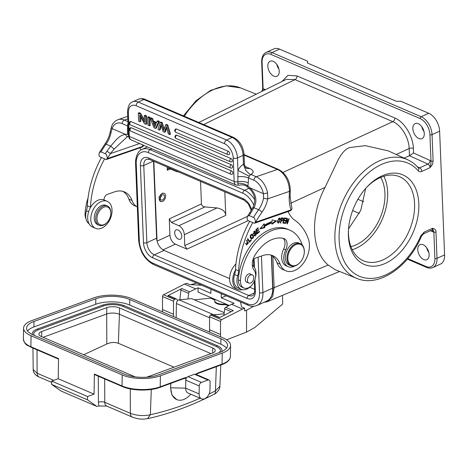 <?xml version="1.0" encoding="UTF-8"?>
<svg xmlns="http://www.w3.org/2000/svg" width="468" height="468" viewBox="0 0 468 468"><rect width="100%" height="100%" fill="white"/><g stroke="black" fill="none" stroke-linecap="round" stroke-linejoin="round"><path stroke-width="0.7" d="M226.6 339.791L246.519 332.099L246.601 310.185L244.624 310.945L244.635 308.207L242.547 309.015L231.561 304.294L225.623 307.324A1.498 0.989 113.3 0 0 224.652 308.862L223.92 315.409M220.685 336.901A14.403 9.495 -66.7 0 1 220.51 334.48L220.557 321.475A1.498 0.989 -66.7 0 1 221.539 319.738L242.547 309.015M253.697 306.283L246.601 310.185M240.505 301.936L241.441 306.441A3.001 1.223 0.2 0 0 242.26 307.183L244.635 308.207M226.313 295.834L221.265 297.783L234.111 303.305L231.561 304.294M266.14 302.053L267.725 301.556L272.622 296.496L274.119 287.68L328.197 265.034L335.193 269.697L356.663 278.343A64.561 42.57 -66.7 0 1 345.261 270.036A64.561 42.57 -66.7 0 1 338.943 211.472A64.561 42.57 -66.7 0 1 379.244 160.91A64.561 42.57 -66.7 0 1 407.663 159.746A64.561 42.57 -66.7 0 1 407.669 159.746C411.77 161.636 415.356 164.373 418.427 167.953L418.345 167.901M407.663 159.746L388.241 150.854L365.35 145.659L349.701 147.549C345.612 148.806 341.693 153.054 337.943 160.296L325.079 187.375C309.857 215.555 311.279 251.006 328.197 265.034M282.988 172.423L392.822 121.657C401.146 124.991 408.938 137.791 409.172 148.508L409.441 155.721L413.554 152.995L430.016 160.436A3.001 1.954 114.3 0 1 427.916 164.098L419.667 167.848A3.001 1.825 65.5 0 1 421.814 171.417C420.217 172.008 419.018 171.803 418.222 170.797A3.001 2.147 -40.6 0 0 418.45 167.977M286.305 79.402L295.015 79.595L203.679 124.582M225.365 109.395L251.679 96.437M356.663 278.343C378.401 287.797 408.646 267.257 421.516 236.129L420.837 235.831A61.56 40.593 -66.7 0 1 348.982 268.527A61.56 40.593 -66.7 0 1 346.373 203.492A61.56 40.593 -66.7 0 1 418.222 170.797M404.06 158.09L409.441 155.721L427.916 164.098A3.001 1.825 -114.5 0 1 430.063 167.661C430.981 164.057 430.969 162.899 430.987 161.021A1.498 0.661 -2.3 0 0 433.105 160.974C432.531 164.198 433.391 163.244 430.063 167.661L421.814 171.417M413.554 152.995L413.373 148.432C413.051 136.41 404.574 122.013 394.846 118L297.034 75.939L288.001 75.336L281.894 81.555M418.878 138.51A8.248 5.019 -114.5 0 0 422.001 138.627A8.248 5.019 -114.5 0 0 423.95 131.309A8.248 5.019 -114.5 0 0 418.287 123.716A8.248 5.019 -114.5 0 0 415.169 123.605A8.248 5.019 -114.5 0 0 413.215 130.923A8.248 5.019 -114.5 0 0 418.878 138.51M273.833 76.138A8.248 5.019 -114.5 0 0 276.951 76.249A8.248 5.019 -114.5 0 0 278.899 68.936A8.248 5.019 -114.5 0 0 273.236 61.343A8.248 5.019 -114.5 0 0 270.118 61.232A8.248 5.019 -114.5 0 0 268.17 68.544A8.248 5.019 -114.5 0 0 273.833 76.138M262.086 62.496A1.498 0.661 177.7 0 1 261.671 62.063L262.729 88.411A1.498 0.661 -2.3 0 0 263.145 88.844L262.185 91.266M421.516 236.129L423.423 233.871L424.248 232.029L432.496 228.279C434.977 228.811 436.129 230.057 435.96 232.005L437.013 258.359A14.999 9.126 65.5 0 1 432.865 267.556L440.452 264.104A14.999 9.126 -114.5 0 0 444.6 254.908L439.627 131.175A14.999 9.126 -114.5 0 0 428.729 113.268L400.754 101.24L396.519 101.334L307.417 63.016L307.511 61.138L279.536 49.111A14.999 9.126 -114.5 0 0 273.862 48.906L266.28 52.357A14.999 9.126 65.5 0 1 271.955 52.562A1.498 0.989 113.3 0 0 270.925 54.399M424.248 232.029L420.837 235.831M348.385 235.685A48.754 32.152 113.3 0 0 385.357 263.373A48.754 32.152 113.3 0 0 418.819 203.638A48.754 32.152 113.3 0 0 381.847 175.95A48.754 32.152 113.3 0 0 366.947 187.013A48.754 32.152 113.3 0 0 348.449 230.034A48.754 32.152 113.3 0 0 348.385 235.685M423.417 233.871L431.666 230.116A3.001 1.825 -114.5 0 0 432.496 228.279L433.836 232.052A1.498 0.661 177.7 0 0 435.96 232.005M423.739 259.559A8.248 5.019 -114.5 0 0 426.863 259.67A8.248 5.019 -114.5 0 0 428.811 252.351A8.248 5.019 -114.5 0 0 423.148 244.764A8.248 5.019 -114.5 0 0 420.03 244.647A8.248 5.019 -114.5 0 0 418.076 251.965A8.248 5.019 -114.5 0 0 423.739 259.559M428.863 252.568A8.248 5.019 65.5 0 1 426.699 247.806M424.002 131.52A8.248 5.019 65.5 0 1 421.832 126.764M307.587 63.092L307.511 61.138M278.951 69.147A8.248 5.019 65.5 0 1 276.787 64.391M348.496 229.256A45.753 30.168 113.3 0 0 348.479 233.813A45.753 30.168 113.3 0 0 363.455 260.805A45.753 30.168 113.3 0 0 383.175 259.793A45.753 30.168 113.3 0 0 414.578 203.732A45.753 30.168 113.3 0 0 399.608 176.74A45.753 30.168 113.3 0 0 379.881 177.752A45.753 30.168 113.3 0 0 366.421 187.586M383.859 176.243A45.753 30.168 -66.7 0 1 387.644 192.149A45.753 30.168 -66.7 0 1 352.264 249.719M350.93 246.648A42.003 27.7 113.3 0 0 384.93 193.383A42.003 27.7 113.3 0 0 380.712 177.39M348.525 228.928L360.764 210.337L365.707 188.376M247.525 216.339L184.784 245.56L184.345 234.667L225.763 215.379C225.459 211.565 222.557 209.085 217.064 207.944L204.925 206.914C202.784 206.511 201.626 205.522 201.445 203.943L169.264 218.93L169.913 235.199C170.387 239.417 172.201 242.401 175.365 244.15L186.966 249.14L248.198 220.621M178.677 171.99L176.728 171.651L169.27 168.445L168.182 168.381L167.304 170.241L167.175 167.047M225.763 215.379L224.815 191.833M201.445 203.943L200.538 181.391M229.618 278.612L164.034 250.409C160.729 248.76 158.4 245.665 157.055 241.137L153.837 161.308M164.005 193.307L162.191 193.202L158.939 197.215L160.471 201.398M184.784 245.56L186.966 249.14M169.264 218.93L171.44 222.511L178.899 225.716C182.064 227.466 183.877 230.449 184.345 234.667M178.419 239.125A5.101 3.106 -114.5 0 0 180.344 239.195A5.101 3.106 -114.5 0 0 181.549 234.673A5.101 3.106 -114.5 0 0 178.051 229.975A5.101 3.106 -114.5 0 0 176.12 229.905A5.101 3.106 -114.5 0 0 174.915 234.433A5.101 3.106 -114.5 0 0 178.419 239.125M254.68 289.388L249.719 287.253M157.043 241.049A10.202 6.207 65.5 0 1 156.622 238.23L153.527 161.173M271.341 255.241L272.663 288.13A21.001 12.782 -114.5 0 1 269.626 298.923A21.001 12.782 65.5 0 1 269.515 299.046A21.001 12.782 -114.5 0 1 266.854 301.012L257.102 305.446C253.785 306.628 250.795 306.552 248.128 305.212A2.398 1.585 -66.7 0 1 247.338 303.796L152.855 263.162A18.603 11.32 65.5 0 1 139.335 240.961L136.235 163.765A18.603 11.32 65.5 0 1 148.414 152.609L242.898 193.243A18.603 11.32 65.5 0 1 253.902 205.3M272.862 256.406L274.119 287.68A0.901 0.398 -2.3 0 1 272.856 287.703C272.961 292.558 271.885 296.297 269.626 298.923M162.536 193.354A4.423 2.919 -66.7 0 1 164.169 193.366A4.423 2.919 -66.7 0 1 165.467 197.461A4.423 2.919 -66.7 0 1 162.297 201.515A4.423 2.919 -66.7 0 1 160.67 201.497A4.423 2.919 -66.7 0 1 159.372 197.408A4.423 2.919 -66.7 0 1 162.536 193.354M162.343 200.058A2.849 1.878 113.3 0 0 164.385 197.449A2.849 1.878 113.3 0 0 163.543 194.817A2.849 1.878 113.3 0 0 162.495 194.805A2.849 1.878 113.3 0 0 160.454 197.414A2.849 1.878 113.3 0 0 161.29 200.052A2.849 1.878 113.3 0 0 162.343 200.058M161.355 195.624A2.849 1.878 -66.7 0 1 160.372 197.905M101.486 157.535A78.01 51.439 113.3 0 0 87.335 205.815A14.999 9.892 -66.7 0 1 86.451 210.781A13.203 8.705 113.3 0 0 85.662 215.456A13.203 8.705 113.3 0 0 89.107 223.821M122.932 191.377A27.004 17.807 -66.7 0 1 128.887 199.134A21.001 13.847 113.3 0 0 134.69 205.774L137.329 206.909M106.335 159.524L107.289 158.582L106.213 159.565L142.301 147.016M106.213 159.565L99.795 156.803L98.801 154.931L99.397 152.574L100.983 151.866L105.335 153.738C106.359 154.03 107.014 155.645 107.289 158.582M141.857 147.274L143.834 145.373M139.61 143.553L110.378 153.639A78.911 52.03 -66.7 0 0 107.412 158.588L142.933 146.338A37.504 24.728 113.3 0 1 142.424 144.764M114.063 149.099L110.378 153.639A3.001 0.532 -147.6 0 0 106.821 151.334L110.688 146.115L114.063 149.099L127.15 136.884L128.606 136.533M127.167 136.878L127.618 136.732M128.437 134.351L127.729 134.228A24.003 15.473 -109 0 0 125.553 134.38L112.121 128.606A14.999 9.67 71 0 1 122.154 123.611A3.001 1.977 113.3 0 1 124.406 120.095L127.928 121.61M111.056 132.497A3.001 0.714 -169.1 0 1 110.208 131.806L111.442 126.91A3.001 1.755 18.5 0 0 112.121 128.606L111.056 132.497A20.101 13.256 -66.7 0 1 106.066 144.132L110.688 146.115C115.807 140.412 119.077 135.217 125.488 134.369M128.01 123.687A3.001 1.977 -66.7 0 0 127.817 124.032L127.6 125.951L128.109 126.173M245.033 166.456L249.836 168.521C253.826 170.475 254.194 172.452 250.947 174.441C251.257 175.541 249.561 174.236 245.858 170.522L243.342 164.362A11.998 7.915 113.3 0 0 237.96 170.399L237.808 183.269C238.054 184.761 238.545 185.398 239.288 185.182L239.212 185.211C242.073 184.503 244.553 184.878 246.654 186.328L247.888 185.901C244.945 183.953 241.587 183.076 237.808 183.269M290.125 196.905L290.312 190.575A3.001 1.158 -178.3 0 1 289.388 191.377L289.201 197.724L290.125 196.888L291.985 208.523L291.546 209.711L255.446 222.294C255.165 219.352 254.516 217.743 253.492 217.45A81.906 54.013 -66.7 0 1 258.57 209.711L253.948 207.728L250.626 213.174A3.001 0.532 -147.6 0 0 249.579 212.975L252.714 207.815L253.948 207.728C257.254 201.591 256.499 194.296 250.064 187.937L263.431 193.676A14.999 9.67 71 0 0 253.943 180.279A3.001 1.977 -66.7 0 1 256.189 176.764L250.947 174.441M128.314 131.286L127.548 130.935L127.729 134.228L128.489 135.574A3.001 1.322 -2.3 0 0 129.32 136.434L234.164 181.52A3.001 1.322 -2.3 0 0 237.691 181.672C241.582 181.151 245.103 181.543 248.262 182.842L248.496 177.939L249.239 176.249A3.001 1.977 113.3 0 1 251.012 174.541M127.548 130.935L127.6 125.951L122.154 123.611M244.021 154.358A3.001 1.322 177.7 0 1 243.097 155.37A14.999 9.126 -114.5 0 0 232.198 137.463A3.001 1.977 -66.7 0 1 233.491 137.399C239.721 140.798 243.231 146.455 244.021 154.358L244.401 163.794L243.342 164.362M237.604 176.851C241.599 176.249 245.232 176.611 248.496 177.939L253.943 180.279M250.064 187.937L250 187.896A24.003 15.473 -109 0 0 247.888 185.901L248.262 182.842M263.431 193.676A3.001 0.433 -12 0 0 267.579 192.839L267.737 198.841A3.001 0.714 -169.1 0 1 263.566 198.081L263.431 193.676M255.446 222.294L254.364 223.277L247.952 220.516L246.958 218.644L247.554 216.286L249.14 215.578L253.492 217.45M254.364 223.277L290.458 210.729M263.566 198.081A20.101 13.256 113.3 0 1 258.57 209.711A3.001 0.708 35.6 0 1 261.998 212.209A78.911 52.03 -66.7 0 0 255.563 222.3L254.487 223.236M290.014 210.986L291.09 210.044A37.504 24.728 113.3 0 1 289.873 205.551A37.504 24.728 113.3 0 1 289.201 197.724M271.089 255.083A27.004 17.807 -66.7 0 1 277.044 262.846A21.001 13.847 113.3 0 0 282.847 269.486L285.954 270.82A21.001 13.847 -66.7 0 1 280.151 264.18A27.004 17.807 113.3 0 0 272.692 255.639A27.004 17.807 113.3 0 0 262.753 255.557L255.569 258.038A4.499 2.966 113.3 0 0 252.486 261.647M249.643 221.247A78.01 51.439 113.3 0 0 235.492 269.521A14.999 9.892 -66.7 0 1 235.462 269.995A14.999 9.892 -66.7 0 1 234.608 274.494A13.203 8.705 113.3 0 0 238.142 288.001L241.254 289.341A13.203 8.705 -66.7 0 1 237.715 275.833A14.999 9.892 113.3 0 0 238.604 270.861A78.01 51.439 -66.7 0 1 252.749 222.581M235.93 263.987A14.701 9.693 113.3 0 0 229.624 278.203A14.701 9.693 113.3 0 0 234.445 288.048L237.551 289.382A14.701 9.693 -66.7 0 1 232.736 279.542A14.701 9.693 -66.7 0 1 235.462 269.995M242.202 289.657A14.701 9.693 -66.7 0 1 237.551 289.382M252.264 264.297A4.499 2.966 113.3 0 0 253.165 266.005A13.203 8.705 -66.7 0 1 256.008 273.92A13.203 8.705 -66.7 0 1 255.364 278.091M250.988 286.042A13.203 8.705 -66.7 0 1 246.109 289.382A13.203 8.705 -66.7 0 1 241.254 289.341M288.124 211.635A39.002 25.722 113.3 0 0 293.606 219.346A69.007 45.501 -66.7 0 1 308.348 238.879A21.001 13.847 -66.7 0 1 293.682 270.89A21.001 13.847 -66.7 0 1 285.954 270.82M249.655 242.231L251.345 240.066L251.076 239.698L249.748 241.406L247.759 238.639L247.402 239.095L249.655 242.231M285.275 223.382L285.615 223.458L286.978 219.457L287.019 223.786L287.381 223.874L289.119 218.778L288.779 218.702L287.416 222.698L287.375 218.375L287.007 218.287L285.275 223.382M259.974 228.91L264.712 227.694L264.531 226.459A50.556 33.339 -66.7 0 1 272.037 222.879L271.996 224.219L276.629 220.96L272.119 219.937L272.072 221.499A52.053 34.328 113.3 0 0 264.35 225.184L264.145 223.745L259.974 228.91M282.847 223.084L284.918 223.324L285.088 222.715L283.386 222.522L283.883 220.773L285.416 220.949L285.585 220.346L284.053 220.171L284.503 218.591L286.135 218.778L286.311 218.176L284.304 217.942L282.847 223.084M248.139 242.12L248.35 243.032L246.788 244.401L247.391 240.593L246.531 244.951L248.139 242.12M257.26 233.778L259.57 231.777L259.407 231.297L257.505 232.947L257.037 231.561L258.751 230.075L258.593 229.601L256.879 231.081L256.458 229.835L258.283 228.249L258.125 227.77L255.885 229.712L257.26 233.778M282.59 217.889L281.514 217.883L280.332 223.043L280.712 223.043L281.192 220.949L281.923 220.954C283.415 220.071 283.778 219.065 283.011 217.942L282.59 217.889M254.803 233.046L255.423 233.316L255.914 234.398L254.282 234.883L253.931 235.293L254.393 235.814C255.78 236.808 257.622 232.052 255.458 232.66L253.89 233.38L254.142 231.923L255.195 231.929L255.557 231.52L255.119 231.052L253.691 233.971L255.809 233.28L254.803 233.046L253.428 233.743M254.007 234.965L254.627 235.234L254.282 234.883M255.99 232.654L255.458 232.66M254.124 231.327L255.195 231.929M251.217 238.815C253.662 238.464 254.112 236.948 252.562 234.257C250.538 234.257 249.871 235.55 250.555 238.13L251.328 238.867M277.641 220.82L277.588 222.084L278.208 223.213L280.496 219.112L279.887 218L277.641 220.82M283 238.288A9.003 5.938 -66.7 0 1 283.684 248.953A13.502 8.904 113.3 0 0 286.106 265.783L288.177 266.678A13.502 8.904 -66.7 0 1 285.755 249.842A9.003 5.938 113.3 0 0 284.14 238.616A9.003 5.938 113.3 0 0 283.538 238.417A34.205 22.552 113.3 0 0 273.242 239.078A34.205 22.552 113.3 0 0 254.797 255.469A11.998 7.915 113.3 0 0 254.071 270.159A10.501 6.926 -66.7 0 1 254.803 280.098A10.501 6.926 -66.7 0 1 247.771 288.042A10.501 6.926 -66.7 0 1 243.904 288.007A10.501 6.926 -66.7 0 1 240.47 280.782A44.103 29.08 -66.7 0 1 273.511 229.952A44.103 29.08 -66.7 0 1 289.739 230.092A44.103 29.08 -66.7 0 1 302.275 245.051M289.739 230.092L287.668 229.203A44.103 29.08 113.3 0 0 271.44 229.063A44.103 29.08 113.3 0 0 238.399 279.893A10.501 6.926 113.3 0 0 241.833 287.118L243.904 288.007M249.538 241.318L249.257 241.681M250.93 239.885L251.345 240.066M249.748 241.406L247.531 238.926M285.293 223.324L285.615 223.458M287.416 222.698L287.007 222.522M286.761 219.018L286.761 219.369M287.381 223.874L287.019 223.716M287.112 222.569L287.013 222.873M286.978 219.457L286.656 219.322M272.037 222.879L271.417 222.616A50.556 33.339 113.3 0 0 263.911 226.19L264.092 227.425L260.407 228.372M264.092 227.425L264.712 227.694M263.648 224.359L263.73 224.915L264.35 225.184M275.868 220.791L272.019 223.499M264.531 226.459L263.911 226.19M284.415 222.639L284.298 223.055L282.906 222.897M284.298 223.055L284.918 223.324M286.135 218.778L284.187 218.363M285.632 218.094L285.515 218.515M284.503 218.591L284.164 218.445M284.053 220.171L283.719 220.024M285.416 220.949L283.573 220.539M284.913 220.264L284.796 220.68M283.883 220.773L283.544 220.627M283.386 222.522L283.052 222.376M247.233 244.471L246.221 244.776M246.811 240.511L246.618 240.938L247.116 241.155M246.618 240.938L246.15 240.833M245.261 243.243L246.788 244.401M257.365 232.883L257.049 233.158M259.091 231.572L259.57 231.777M258.283 228.249L257.809 228.045M256.458 229.835L255.978 229.63M256.879 231.081L256.259 230.818M258.751 230.075L258.277 229.87M257.037 231.561L256.417 231.291L256.733 231.016M257.505 232.947L256.885 232.678M282.666 217.895L282.801 218.538L282.181 218.275L282.818 218.55C283.199 219.749 282.701 220.346 281.332 220.34L281.754 218.492L281.408 218.345M282.151 220.34L280.876 220.68M281.192 220.949L280.847 220.797M280.712 223.043L280.367 222.897M282.198 218.281L281.133 218.228M280.987 220.188L281.332 220.34M281.754 218.492L282.818 218.55M254.779 231.005L254.686 231.537M255.557 231.52L254.937 231.25M253.235 233.093L253.89 233.38M255.645 232.619L255.867 233.31M254.92 235.258L254.147 235.62M252.141 234.123L252.966 235.62M251.971 238.37L251.023 238.686M250.199 237.182L251.55 238.306L250.596 236.252L252.223 234.778L253.188 236.785L251.55 238.306M252.223 234.778L251.181 234.45M279.542 217.942L279.858 218.72M278.641 222.686L277.928 223.002M277.612 222.241L278.413 222.645L278.033 220.785L278.612 219.1L279.665 218.568L279.495 222.072L278.413 222.645M279.665 218.568L278.811 218.263M294.863 265.935A13.502 8.904 -66.7 0 1 293.149 266.719A13.502 8.904 -66.7 0 1 288.177 266.678M250.784 274.254A4.499 2.966 113.3 0 0 250.316 273.967A4.499 2.966 113.3 0 0 248.66 273.955A4.499 2.966 113.3 0 0 245.437 278.08A4.499 2.966 113.3 0 0 246.759 282.239A4.499 2.966 113.3 0 0 247.285 282.385M300.397 243.705L298.742 242.991A11.998 7.915 113.3 0 0 294.325 242.956A11.998 7.915 113.3 0 0 285.726 253.948A11.998 7.915 113.3 0 0 289.259 265.04L290.915 265.754A11.998 7.915 -66.7 0 1 286.983 257.722A11.998 7.915 -66.7 0 1 295.981 243.664A11.998 7.915 -66.7 0 1 300.397 243.705A11.998 7.915 -66.7 0 1 304.329 251.737A11.998 7.915 -66.7 0 1 304.311 252.176A11.998 7.915 -66.7 0 1 304.299 252.334M253.609 276.412A4.423 2.919 -66.7 0 1 252.609 281.362A4.423 2.919 -66.7 0 1 248.865 283.058A4.423 2.919 -66.7 0 1 247.613 281.578A4.423 2.919 -66.7 0 1 248.613 276.629A4.423 2.919 -66.7 0 1 252.357 274.932A4.423 2.919 -66.7 0 1 253.609 276.412M299.859 262.653A11.998 7.915 -66.7 0 1 299.754 262.764A11.998 7.915 -66.7 0 1 295.331 265.789A11.998 7.915 -66.7 0 1 290.915 265.754M296.379 244.395A11.402 7.517 -66.7 0 1 304.311 252.065A11.402 7.517 -66.7 0 1 304.294 252.48A11.402 7.517 -66.7 0 1 299.965 262.542A11.402 7.517 -66.7 0 1 295.764 265.414A11.402 7.517 -66.7 0 1 287.832 257.751A11.402 7.517 -66.7 0 1 296.379 244.395M159.442 121.423L157.979 120.791L157.113 121.189L158.576 121.815L155.528 128.437L156.394 128.039L159.442 121.423L158.576 121.815M156.569 122.481L153.627 121.212L152.621 118.492L151.164 117.86L150.292 118.258L153.99 127.776L155.528 128.437M149.356 125.781L150.228 125.389L149.9 117.322L148.59 116.754L147.724 117.152L148.052 125.219L149.356 125.781L149.035 117.714L149.9 117.322M145.946 124.312L146.812 123.921L146.484 115.853L145.179 115.286L144.308 115.684L144.565 122.107L139.756 113.724L138.306 113.098L138.627 121.171L139.938 121.733L139.686 115.38L144.495 123.692L145.946 124.312L145.618 116.245L146.484 115.853M144.483 120.06L140.622 113.326L139.172 112.706L138.306 113.098M139.938 121.733L140.809 121.341L140.634 117.018M176.465 128.998A1.802 1.188 113.3 0 0 175.231 131.204A1.802 1.188 113.3 0 0 175.816 132.263A1.802 1.802 0 0 1 175.787 128.969A1.802 1.094 -114.5 0 1 176.465 128.998L228.349 151.304A1.802 1.094 -114.5 0 1 229.583 152.96A1.802 1.094 -114.5 0 1 229.156 154.557A1.802 1.802 0 0 1 227.7 154.575A1.802 1.188 -66.7 0 1 227.109 153.51A1.802 1.188 -66.7 0 1 228.349 151.304M230.355 161.793A1.802 1.802 0 0 0 231.812 161.782A1.802 1.094 -114.5 0 0 232.239 160.185A1.802 1.094 -114.5 0 0 231.005 158.529L176.711 135.182A1.802 1.094 -114.5 0 0 176.032 135.158A1.802 1.802 0 0 0 176.067 138.452L230.355 161.793A1.802 1.188 -66.7 0 1 229.77 160.735A1.802 1.188 -66.7 0 1 231.005 158.529M230.607 167.983A1.802 1.802 0 0 0 232.064 167.965A1.802 1.094 -114.5 0 0 232.485 166.374A1.802 1.094 -114.5 0 0 231.25 164.713L130.958 121.586A1.802 1.094 -114.5 0 0 130.279 121.563A1.802 1.802 0 0 0 130.315 124.857L230.607 167.983A1.802 1.188 -66.7 0 1 230.016 166.918A1.802 1.188 -66.7 0 1 231.25 164.713M230.853 174.172A1.802 1.802 0 0 0 232.309 174.154A1.802 1.094 -114.5 0 0 232.736 172.557A1.802 1.094 -114.5 0 0 231.502 170.902L131.21 127.776A1.802 1.094 -114.5 0 0 130.531 127.752A1.802 1.802 0 0 0 130.56 131.04L230.853 174.172A1.802 1.188 -66.7 0 1 230.262 173.107A1.802 1.188 -66.7 0 1 231.502 170.902M167.796 125.014L166.93 125.406L169.697 134.527L170.563 134.135L167.796 125.014L166.485 124.453L165.619 124.845L163.794 130.496L161.401 123.031L160.091 122.47L160.957 122.072L162.267 122.639L161.401 123.031M164.291 128.952L162.267 122.639M166.637 127.975L165.356 131.894L164.49 132.292L163.18 131.724L160.828 124.353L159.348 130.081L160.214 129.683L161.255 125.676M152.621 118.492L151.755 118.884L150.292 118.258M153.627 121.212L152.755 121.61L151.755 118.884M157.113 121.189L156.3 123.131L152.755 121.61M154.709 126.898L155.949 123.991L153.188 122.803L154.709 126.898M155.247 125.629L154.393 123.324M149.035 117.714L147.724 117.152M140.622 113.326L139.756 113.724M145.618 116.245L144.308 115.684M164.49 132.292L166.292 126.764L168.334 133.942L169.697 134.527M160.091 122.47L157.968 129.484L159.348 130.081M166.93 125.406L165.619 124.845M139.967 147.923A39.002 25.722 113.3 0 0 140.985 149.994M137.329 206.897A21.001 13.847 -66.7 0 1 131.994 200.468A27.004 17.807 113.3 0 0 124.535 191.933A27.004 17.807 113.3 0 0 114.602 191.845L107.412 194.325A4.499 2.966 113.3 0 0 104.036 199.965A14.701 9.693 113.3 0 0 100.146 199.579A14.701 9.693 113.3 0 0 90.418 207.622A14.999 9.892 113.3 0 0 90.447 207.149A78.01 51.439 -66.7 0 1 104.592 158.868M90.418 207.622A14.701 9.693 113.3 0 0 92.506 227.009L95.612 228.343A14.701 9.693 -66.7 0 1 91.529 213.8A14.701 9.693 -66.7 0 1 103.252 200.918A14.701 9.693 -66.7 0 1 107.225 201.334A14.701 9.693 -66.7 0 1 111.308 215.877A14.701 9.693 -66.7 0 1 99.585 228.764A14.701 9.693 -66.7 0 1 95.612 228.343M107.225 201.334L104.118 199.994A14.701 9.693 113.3 0 0 104.036 199.965M107.435 205.996L105.984 205.37A10.501 6.926 113.3 0 0 105.002 205.072A10.501 6.926 113.3 0 0 95.185 212.999A10.501 6.926 113.3 0 0 97.683 224.663L99.134 225.289A10.501 6.926 -66.7 0 1 96.636 213.624A10.501 6.926 -66.7 0 1 106.452 205.698A10.501 6.926 -66.7 0 1 107.435 205.996A10.501 6.926 -66.7 0 1 110.857 213.408L110.828 213.864A9.6 6.33 -66.7 0 1 107.184 222.335A9.6 6.33 -66.7 0 1 101.006 224.997A9.6 6.33 -66.7 0 1 97.596 214.73A9.6 6.33 -66.7 0 1 106.803 206.815A9.6 6.33 -66.7 0 1 110.828 213.864M107.184 222.335L106.874 222.674A10.501 6.926 -66.7 0 1 100.117 225.582A10.501 6.926 -66.7 0 1 99.134 225.289M88.042 197.982A44.103 29.08 113.3 0 0 85.065 213.952A10.501 6.926 113.3 0 0 85.919 218.614M246.519 332.099L254.767 327.565L282.695 304.007L282.461 295.384M190.745 284.649L196.624 283.07M210.916 289.212L210.904 293.325L198.058 287.802L198.04 292.079L229.221 305.487M221.276 293.67L221.265 297.783M212.577 314.555A1.498 0.989 113.3 0 0 212.355 314.397A1.498 0.989 113.3 0 0 211.77 314.402A1.498 0.989 113.3 0 0 211.659 314.449L210.559 315.017A1.498 0.989 113.3 0 0 209.576 316.754L209.529 329.759A14.403 9.495 113.3 0 0 209.705 332.175M225.623 307.324L233.286 310.623L219.422 317.702L211.659 314.449M213.513 314.894A3.001 1.977 -66.7 0 1 213.876 314.818L224.096 313.823M211.864 298.022L194.355 299.824M224.225 312.671L191.576 298.625L179.063 299.848A3.001 1.977 113.3 0 0 176.401 303.504L176.173 317.754M196.648 374.663L196.665 373.435L196.683 373.756L196.665 373.435L222.048 364.127A27.004 10.746 0.9 0 0 230.402 356.534L230.572 345.524A27.004 10.746 -179.1 0 0 223.101 337.937L131.923 298.73A27.004 10.746 -179.1 0 0 93.752 297.87L31.923 320.551A27.004 10.746 -179.1 0 0 23.575 328.144A27.004 10.746 -179.1 0 0 31.052 335.737L30.876 346.741L58.535 358.64L58.219 378.729L51.714 381.116L87.557 396.531L94.068 394.144L58.219 378.729M190.804 394.208L189.973 395.097A18 11.87 -66.7 0 1 176.711 399.578L171.967 395.097L170.609 387.726L170.767 383.403M220.802 365.046L219.861 386.275L215.456 390.856L216.321 366.69M98.292 376.196L98.415 402.281A10.501 6.926 113.3 0 0 99.134 406.002L106.768 406.101M99.134 406.002A389.616 256.914 -66.7 0 1 96.724 406.376L87.504 399.836L87.557 396.531M87.504 399.836L51.661 384.421L60.875 390.961L96.724 406.376M230.572 345.524A27.004 10.746 -179.1 0 1 222.224 353.118L160.395 375.798A27.004 10.746 -179.1 0 1 122.224 374.944L31.052 335.737M129.759 299.526A24.003 9.553 0.9 0 0 95.823 298.765L33.994 321.446A24.003 9.553 0.9 0 0 26.577 328.191A24.003 9.553 0.9 0 0 33.216 334.936L124.394 374.148A24.003 9.553 0.9 0 0 158.324 374.909L220.153 352.228A24.003 9.553 0.9 0 0 227.577 345.478A24.003 9.553 0.9 0 0 220.931 338.733L129.759 299.526L129.671 305.031L220.843 344.237A24.003 9.553 -179.1 0 1 226.512 348.215M94.384 374.055L122.049 385.948A27.004 10.746 0.9 0 0 160.22 386.808A0.901 0.573 69.9 0 1 159.91 387.387C149.824 391.271 131.97 390.874 122.341 386.539L94.682 374.64A0.901 0.591 113.3 0 1 94.384 374.055L94.068 394.144M51.661 384.421L51.714 381.116M37.013 349.842L37.124 373.224L33.205 369.585L32.93 348.087M209.108 380.022A3.001 1.977 -66.7 0 1 210.091 381.982L209.968 389.961A7.5 4.943 -66.7 0 1 207.078 397.004A7.5 4.943 -66.7 0 1 201.579 398.841A7.5 4.943 -66.7 0 1 199.116 393.945L199.245 385.96A3.001 1.977 -66.7 0 1 201.456 382.414L207.968 380.028A3.001 1.977 -66.7 0 1 209.108 380.022L195.642 374.23A3.001 1.977 113.3 0 0 194.501 374.236L187.99 376.623A3.001 1.977 113.3 0 0 185.778 380.168L185.819 377.419L185.193 378.109L159.91 387.387M196.911 373.815L196.893 374.769M176.711 399.578A18 11.87 -66.7 0 1 170.802 387.814L185.65 388.147A7.5 4.943 113.3 0 0 188.113 393.05L201.579 398.841M170.609 387.726L170.879 383.362M199.245 385.96L185.778 380.168L185.65 388.147L199.116 393.945M200.093 398.204A383.485 248.789 -65.1 0 1 150.374 414.73C143.588 416.204 136.919 415.736 130.367 413.32L130.25 388.914M27.548 330.958A24.003 9.553 -179.1 0 1 33.912 326.951L95.735 304.264A24.003 9.553 -179.1 0 1 129.671 305.031M34.263 335.386L33.684 333.965A14.251 5.669 -179.1 0 1 38.089 329.958L103.171 306.078A0.749 0.48 -110.1 0 0 102.393 305.154L37.311 329.027C34.035 330.238 32.321 331.876 32.181 333.941A15.754 6.265 0.9 0 0 32.233 334.491M221.838 351.538A15.754 6.265 0.9 0 0 222.007 350.661C221.943 348.683 220.41 347.045 217.404 345.741L124.155 305.645A0.749 0.497 113.3 0 0 123.318 306.534A14.251 5.669 -179.1 0 0 103.171 306.078M219.428 352.492L220.51 350.637A14.251 5.669 -179.1 0 0 216.561 346.63L123.318 306.534M146.677 377.19A8.997 3.58 0.9 0 0 147.391 376.956L212.472 353.083A8.997 3.58 0.9 0 0 215.257 350.555A8.997 3.58 0.9 0 0 212.764 348.022L119.521 307.926A8.997 3.58 0.9 0 0 106.798 307.64L41.716 331.514A8.997 3.58 0.9 0 0 38.932 334.047A8.997 3.58 0.9 0 0 41.424 336.574L134.673 376.676A8.997 3.58 0.9 0 0 135.194 376.88M106.798 307.64L106.698 313.969A8.997 3.58 -179.1 0 1 119.422 314.256L118.369 343.278C114.561 342.014 110.705 342.254 106.815 343.992L106.698 313.969L43.109 337.299M119.521 307.926L119.422 314.256L210.98 353.632M118.369 343.278L173.997 367.199M106.815 343.992L83.673 354.744M210.963 298.373L214.935 300.082M225.424 304.592L228.437 305.885M173.651 316.672A14.403 9.495 -66.7 0 1 173.47 314.256L173.523 301.252A1.498 0.989 -66.7 0 1 174.505 299.508L175.605 298.947A1.498 0.989 -66.7 0 1 176.301 298.894A1.498 0.989 -66.7 0 1 176.524 299.046L177.834 300.421M187.966 298.982L188.592 293.354A1.498 0.989 -66.7 0 1 189.563 291.821L198.058 287.802M195.507 288.785L184.527 284.064L186.615 283.257L188.996 284.281A3.001 1.223 0.2 0 0 190.774 284.649L201.761 285.275M184.527 284.064L163.525 294.787A1.498 0.989 113.3 0 0 162.536 296.531L162.49 309.535A14.403 9.495 113.3 0 0 162.671 311.951M168.854 295.753A1.498 0.989 113.3 0 0 168.632 295.595A1.498 0.989 113.3 0 0 167.942 295.653L181.9 288.522A1.498 0.989 113.3 0 0 180.929 290.061L179.847 299.772M225.763 304.001A8.248 3.364 -179.8 0 1 218.878 303.72A8.248 3.364 -179.8 0 1 214.748 300.789A8.248 3.364 -179.8 0 1 215.268 299.619L215.356 299.526M214.748 300.789L214.742 301.339A8.248 3.364 0.2 0 0 218.878 304.27A8.248 3.364 0.2 0 0 226.67 304.393M290.605 203.311L325.079 187.375M396.209 154.499L409.172 148.508A3.001 1.322 -2.3 0 1 413.373 148.432M394.846 118A3.001 1.977 113.3 0 1 392.822 121.657L295.015 79.595A3.001 1.977 -66.7 0 0 297.034 75.939M417.392 166.801L419.667 167.848L418.398 167.924M265.467 89.645L264.098 89.09A6.002 3.65 -114.5 0 0 263.145 88.844L262.086 62.484A13.502 8.213 65.5 0 1 270.931 54.405L420.118 118.556A13.502 8.213 65.5 0 1 429.928 134.673L430.987 161.021A6.002 3.65 -114.5 0 0 430.016 160.436M264.098 89.09A3.001 2.001 -67.8 0 1 263.934 90.4M183.427 115.871L196.063 100.684L210.77 90.295L226.143 85.825L240.628 87.914A64.561 42.57 113.3 0 0 184.31 116.251M430.279 230.747L432.882 231.812A6.002 3.65 -114.5 0 0 433.836 232.052L434.895 258.406A1.498 0.661 -2.3 0 0 437.013 258.359L444.6 254.908M439.627 131.175L432.046 134.62L433.105 160.974M432.882 231.812A3.001 2.001 112.2 0 0 431.923 230.051M434.895 258.406A13.502 8.213 65.5 0 1 426.055 266.503A1.498 0.989 -66.7 0 0 426.547 267.386C428.799 268.345 430.911 268.404 432.865 267.556M407.768 258.634L426.055 266.503M279.536 49.111L271.955 52.562L421.147 116.719A14.999 9.126 65.5 0 1 432.046 134.62A1.498 0.661 177.7 0 1 429.928 134.673M420.118 118.556A1.498 0.989 -66.7 0 1 421.147 116.719L428.729 113.268M359.354 213.42L352.644 210.53M163.039 249.889L175.365 244.15M169.913 235.199L157.055 241.137M167.304 170.241L170.487 168.966M171.44 222.511L204.925 206.914M217.064 207.944L178.899 225.716M357.921 199.269L363.712 201.761M153.364 161.103L143.77 165.467L146.87 242.67L156.622 238.23M164.034 250.409L154.282 254.844L248.771 295.478L254.475 292.88M251.62 209.664A12.601 7.669 -114.5 0 0 243.114 198.625L148.625 157.991A12.601 7.669 -114.5 0 0 140.377 165.543L143.477 242.746A2.398 1.059 -2.3 0 0 146.87 242.67A10.202 6.207 -114.5 0 0 154.282 254.844A2.398 1.585 113.3 0 0 152.638 257.786L247.127 298.42A2.398 1.585 -66.7 0 1 248.771 295.478A10.202 6.207 -114.5 0 0 252.632 295.618C253.855 295.326 254.545 293.506 254.709 290.172A2.398 1.059 -2.3 0 0 255.376 290.862A12.601 7.669 -114.5 0 1 247.127 298.42M148.625 157.991A2.398 1.585 113.3 0 0 149.415 159.407L146.589 159.214A10.202 6.207 -114.5 0 0 143.77 165.467A2.398 1.059 177.7 0 1 140.377 165.543M254.095 258.985L254.434 267.456M254.925 279.741L255.376 290.862M251.24 210.296L248.303 203.861L243.904 200.041A2.398 1.585 -66.7 0 1 243.114 198.625M143.477 242.746A12.601 7.669 -114.5 0 0 152.638 257.786M247.338 303.796A18.603 11.32 65.5 0 0 259.518 292.646L258.09 257.166M152.855 263.162A2.398 1.585 113.3 0 0 153.639 264.584C144.852 259.752 139.862 251.649 138.668 240.271A2.398 1.059 -2.3 0 0 139.335 240.961M259.518 292.646A2.398 1.059 -2.3 0 0 262.911 292.57A21.001 12.782 65.5 0 1 257.102 305.446M261.442 256.014L262.911 292.57L272.663 288.13M242.898 193.243A2.398 1.585 -66.7 0 1 244.548 190.3A21.001 12.782 65.5 0 1 254.767 199.813M147.484 146.94L142.12 149.386A21.001 12.782 65.5 0 1 150.058 149.672L244.548 190.3L249.04 188.259M151.889 148.836L150.058 149.672A2.398 1.585 113.3 0 0 148.414 152.609M136.235 163.765A2.398 1.059 177.7 0 1 135.568 163.069L138.668 240.271M272.856 287.703L271.563 255.388M105.335 153.738A81.906 54.013 -66.7 0 1 106.821 151.334M99.397 152.574L104.978 143.992A3.001 0.708 -144.4 0 1 106.066 144.132A81.906 54.013 113.3 0 0 100.983 151.866M125.553 134.38A3.001 2.281 79.9 0 0 128.25 136.592M127.817 118.919L124.406 120.095A18 11.606 71 0 0 118.047 119.668L127.711 116.333M267.579 192.839A18 11.606 71 0 0 256.189 176.764L277.442 169.439L244.05 155.078M261.998 212.209A23.102 15.233 113.3 0 0 267.737 198.841L289.388 191.377A18 11.606 -109 0 0 277.442 169.439A3.001 1.977 -66.7 0 1 278.542 169.445L244.033 154.604M252.714 207.815C256.031 200.994 255.124 194.787 249.988 189.212L249.988 189.212A3.001 1.316 -43.3 0 1 250 187.896M131.28 139.973C129.981 138.616 129.501 140.295 128.489 135.568L127.542 112.074A3.001 1.322 177.7 0 0 128.372 112.94L129.32 136.434A6.002 3.955 113.3 0 0 131.28 139.973L236.129 185.059A6.002 3.955 -66.7 0 1 234.164 181.52L233.222 158.032A3.001 1.322 177.7 0 0 237.463 157.932L243.097 155.37L243.448 164.116M249.239 176.249L237.96 170.399L237.463 157.932A14.999 9.126 65.5 0 0 226.559 140.031L232.198 137.463L143.922 99.508L138.288 102.071A3.001 1.977 113.3 0 0 136.229 105.745A11.998 7.301 65.5 0 0 128.372 112.94M249.836 168.521L246.671 168.55M250.626 213.174A81.906 54.013 113.3 0 0 249.14 215.578M234.608 274.494L237.715 275.833M235.492 269.521L238.604 270.861M277.044 262.846L280.151 264.18M281.923 220.954L281.297 220.685M254.808 233.655L254.188 233.386M254.142 231.923L253.714 231.742M250.327 237.434L250.947 237.697M250.204 236.083L250.596 236.252M280.496 219.112L279.963 218.884M277.67 220.633L278.033 220.785M278.261 218.948L278.612 219.1M238.399 279.893L240.47 280.782M283.684 248.953L285.755 249.842M233.222 158.032A11.998 7.301 65.5 0 0 224.5 143.705L136.229 105.745M127.542 112.074C127.928 106.166 129.618 102.761 132.614 101.866A14.999 9.126 65.5 0 1 138.288 102.071L226.559 140.031A3.001 1.977 -66.7 0 0 224.5 143.705M143.922 99.508A14.999 9.126 -114.5 0 0 138.253 99.304C141.102 98.385 143.424 98.432 145.215 99.438L143.922 99.508M176.711 135.182A1.802 1.188 113.3 0 0 175.477 137.387A1.802 1.188 113.3 0 0 176.067 138.452M130.958 121.586A1.802 1.188 113.3 0 0 129.724 123.792A1.802 1.188 113.3 0 0 130.315 124.857M131.21 127.776A1.802 1.188 113.3 0 0 129.975 129.981A1.802 1.188 113.3 0 0 130.56 131.04M131.994 200.468L128.887 199.134M88.639 211.723L86.451 210.781M90.447 207.149L87.335 205.815M85.743 214.245L85.065 213.952M209.529 329.759L220.51 334.48M220.557 321.475L209.576 316.754M210.559 315.017L221.539 319.738M231.21 311.682L224.652 308.862M179.063 299.848L213.876 314.818M209.57 317.766L176.401 303.504M151.281 389.47L150.374 414.73L147.519 418.667C169.638 413.8 191.816 405.668 214.051 394.272L214.051 394.272A6.002 3.51 -117.1 0 0 215.456 390.856A383.485 248.789 -65.1 0 1 209.015 394.068M160.395 375.798L160.22 386.808L185.819 377.419M122.341 386.539A0.901 0.591 -66.7 0 1 122.049 385.948L122.224 374.944M30.876 346.741A0.901 0.591 113.3 0 0 31.169 347.332C27.536 344.904 25.208 345.934 23.4 339.154A27.004 10.746 0.9 0 0 30.876 346.741M33.205 369.585C33.146 374.494 38.487 376.787 39.096 377.003L39.096 377.003A6.002 3.955 113.3 0 1 37.124 373.224L53.744 380.373M230.402 356.534C230.133 359.962 227.249 362.682 221.738 364.707A0.901 0.573 -110.1 0 0 222.048 364.127L222.224 353.118M187.99 376.623L201.456 382.414M207.968 380.028L194.501 374.236M104.662 378.934L104.779 402.316L130.367 413.32A6.002 3.955 -66.7 0 0 132.339 417.099L132.339 417.099C136.644 418.48 139.815 419.837 147.519 418.667M98.415 402.281A4.499 1.866 179.7 0 1 104.779 402.316A6.002 3.955 113.3 0 0 106.745 406.095L132.339 417.099M95.735 304.264L95.823 298.765M220.843 344.237L220.931 338.733M33.994 321.446L33.912 326.951M37.311 329.027A0.749 0.48 69.9 0 1 38.089 329.958M216.561 346.63A0.749 0.497 -66.7 0 1 217.404 345.741M41.716 331.514L41.634 336.667M212.688 353.001L212.764 348.022M163.525 294.787L174.505 299.508M181.9 288.522L189.563 291.821M175.605 298.947L167.942 295.653M173.523 301.252L162.536 296.531M162.49 309.535L173.47 314.256M188.592 293.354L180.929 290.061M267.661 301.579L339.575 271.463M198.801 122.481L225.652 109.255M251.568 96.49L286.287 79.39M266.28 52.357C263.695 53.446 262.162 56.107 261.688 60.349L261.671 62.063M261.951 91.377L262.729 88.411M240.628 87.914L256.224 94.197M407.353 259.132L426.547 267.386M254.709 290.172L254.352 281.245M253.761 266.584L253.486 259.681M243.904 200.041L149.415 159.407M248.128 305.212L153.639 264.584M142.12 149.386C138.78 150.497 136.609 154.165 135.615 160.389L135.568 163.069M267.725 301.544L264.051 302.287M163.858 193.237L164.169 193.366M160.267 201.328L160.67 201.497M142.29 147.034L143.389 146.004M104.978 143.992C107.587 140.301 109.331 136.235 110.208 131.8M111.442 126.91C112.478 123.493 114.683 121.083 118.047 119.668M249.988 189.212L246.654 186.328M236.129 185.059L239.212 185.211M244.401 163.8C245.448 168.948 246.472 167.942 246.73 168.585L246.525 168.492M290.312 190.575C289.996 180.683 286.071 173.64 278.542 169.445M290.447 210.746L291.541 209.717M249.579 212.975L247.554 216.286M246.554 240.915L247.174 241.178M248.865 283.058L246.297 281.958M252.357 274.932L249.795 273.827M304.294 252.48L304.311 252.176M132.614 101.866L138.253 99.304M145.215 99.438L233.491 137.399M227.7 154.575L175.816 132.263M219.708 317.556L212.355 314.397M58.529 359.096L31.169 347.332M39.096 377.003L51.691 382.42M23.4 339.154L23.575 328.144M221.738 364.707L196.671 373.897M219.861 386.275C220.416 389.048 215.771 394.015 214.051 394.272M102.393 305.154C109.781 302.936 117.035 303.1 124.155 305.645M176.301 298.894L168.632 295.595"/></g></svg>

